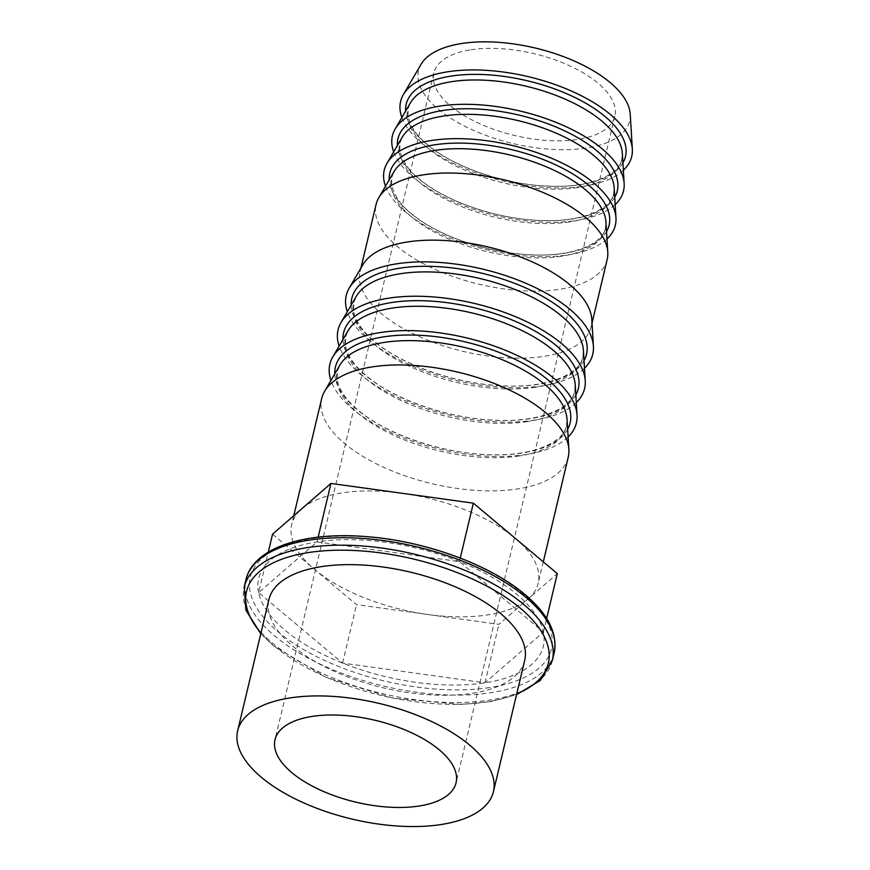 <?xml version="1.0" encoding="UTF-8"?>
<svg xmlns="http://www.w3.org/2000/svg" width="870" height="870" viewBox="0 0 870 870"><rect width="100%" height="100%" fill="white"/><g stroke="black" fill="none" stroke-linecap="round" stroke-linejoin="round"><path stroke-width="0.65" stroke-dasharray="4.35 3.26" d="M470.953 49.786A93.046 42.043 13.4 0 1 570.035 65.989A93.046 42.043 13.4 0 1 614.872 116.156A93.046 42.043 13.4 0 1 577.756 139.407A93.046 42.043 13.4 0 1 478.674 123.203A93.046 42.043 13.4 0 1 433.836 73.026A93.046 42.043 13.4 0 1 470.953 49.786M524.697 660.428A131.457 59.399 13.4 0 1 472.258 693.27A131.457 59.399 13.4 0 1 332.275 670.389A131.457 59.399 13.4 0 1 268.928 599.495M516.715 693.912A155.121 70.089 13.4 0 1 486.482 701.949A155.121 70.089 13.4 0 1 274.55 646.236A155.121 70.089 13.4 0 1 260.957 632.979M258.618 592.633A146.312 66.109 13.4 0 1 317.039 541.901A146.312 66.109 13.4 0 1 459.425 561.618A146.312 66.109 13.4 0 1 543.391 632.077A146.312 66.109 13.4 0 1 484.981 682.819A146.312 66.109 13.4 0 1 342.584 663.092A146.312 66.109 13.4 0 1 258.618 592.633L317.039 541.901L459.425 561.618L543.391 632.077L484.981 682.819L342.584 663.092L258.618 592.633L268.264 552.167M402.157 493.301A126.705 57.246 -166.6 0 0 342.214 492.877A126.705 57.246 -166.6 0 0 301.76 508.809A126.705 57.246 -166.6 0 0 291.678 524.534A126.705 57.246 -166.6 0 0 314.527 569.404A126.705 57.246 -166.6 0 0 427.714 614.492A126.705 57.246 -166.6 0 0 487.657 614.916A126.705 57.246 -166.6 0 0 528.112 598.984A126.705 57.246 -166.6 0 0 538.193 583.259A126.705 57.246 -166.6 0 0 515.334 538.389A126.705 57.246 -166.6 0 0 402.157 493.301M568.208 457.272A126.705 57.246 13.4 0 1 517.672 488.929A126.705 57.246 13.4 0 1 382.746 466.875A126.705 57.246 13.4 0 1 321.683 398.547M568.11 436.979A126.705 57.246 13.4 0 1 525.85 454.564A126.705 57.246 13.4 0 1 330.926 380.473M576.299 402.614A126.705 57.246 13.4 0 1 534.039 420.21A126.705 57.246 13.4 0 1 339.115 346.108M584.488 368.26A126.705 57.246 13.4 0 1 542.227 385.845A126.705 57.246 13.4 0 1 347.293 311.754M591.796 319.366A118.788 53.668 13.4 0 1 591.176 326.707A118.788 53.668 13.4 0 1 543.793 356.385A118.788 53.668 13.4 0 1 417.306 335.7A118.788 53.668 13.4 0 1 360.06 271.647A118.788 53.668 13.4 0 1 362.823 264.817M607.162 259.575A118.788 53.668 13.4 0 1 559.78 289.253A118.788 53.668 13.4 0 1 433.293 268.569A118.788 53.668 13.4 0 1 376.058 204.515M606.977 238.978A118.788 53.668 13.4 0 1 567.969 254.888A118.788 53.668 13.4 0 1 385.497 186.213M615.166 204.613A118.788 53.668 13.4 0 1 576.157 220.523A118.788 53.668 13.4 0 1 393.686 151.858M623.355 170.259A118.788 53.668 13.4 0 1 584.346 186.158A118.788 53.668 13.4 0 1 401.875 117.493M630.228 114.22A108.543 49.046 13.4 0 1 586.369 148.041A108.543 49.046 13.4 0 1 464.667 126.183A108.543 49.046 13.4 0 1 421.004 64.38M459.425 561.618L460.273 558.061M317.039 541.901L318.17 537.16M543.391 632.077L546.632 618.483M272.549 534.169L356.515 604.628L498.901 624.356L557.322 573.624M342.584 663.092L356.515 604.628M484.981 682.819L498.901 624.356M519.423 455.913A117.831 53.244 13.4 0 1 358.429 413.587A117.831 53.244 13.4 0 1 339.898 365.085L337.506 371.001L337.234 379.69C339.213 391.195 348.576 402.331 358.146 410.14C385.432 433.619 439.1 452.476 485.112 454.488C529.982 457.305 563.532 443.406 566.5 425.56L567.033 419.199A117.831 53.244 13.4 0 1 519.423 455.913M527.611 421.558A117.831 53.244 13.4 0 1 366.607 379.233A117.831 53.244 13.4 0 1 348.087 330.72L345.694 336.647L345.423 345.336C347.402 356.83 356.765 367.966 366.335 375.775C393.621 399.254 447.278 418.111 493.29 420.123C538.16 422.94 571.721 409.052 574.689 391.195L575.222 384.834A117.831 53.244 13.4 0 1 527.611 421.558M535.789 387.193A117.831 53.244 13.4 0 1 374.796 344.868A117.831 53.244 13.4 0 1 356.276 296.365L353.883 302.281L353.601 310.971C355.591 322.465 364.954 333.601 374.524 341.41C401.81 364.9 455.467 383.746 501.479 385.758C546.349 388.575 579.899 374.687 582.878 356.83L583.411 350.469A117.831 53.244 13.4 0 1 535.789 387.193M561.541 256.237A109.914 49.666 13.4 0 1 411.358 216.75A109.914 49.666 13.4 0 1 394.088 171.51L391.881 176.969L391.587 184.821C394.534 196.076 401.037 205.57 411.086 213.302C436.533 235.215 486.667 252.833 529.623 254.703C571.546 257.346 602.79 244.307 605.455 227.853L605.955 221.98A109.914 49.666 13.4 0 1 561.541 256.237M569.73 221.872A109.914 49.666 13.4 0 1 419.547 182.395A109.914 49.666 13.4 0 1 402.266 137.145L400.059 142.615L399.776 150.456C402.723 161.722 409.226 171.216 419.275 178.937C444.722 200.85 494.856 218.468 537.812 220.338C579.725 222.981 610.968 209.942 613.644 193.488L614.133 187.626A109.914 49.666 13.4 0 1 569.73 221.872M577.908 187.507A109.914 49.666 13.4 0 1 427.735 148.03A109.914 49.666 13.4 0 1 410.455 102.79L408.247 108.25L407.965 116.091C410.912 127.357 417.404 136.851 427.464 144.572C452.911 166.485 503.034 184.103 546.001 185.973C587.913 188.627 619.157 175.577 621.832 159.134L622.322 153.261A109.914 49.666 13.4 0 1 577.908 187.507M552.341 660.58A158.383 71.557 13.4 0 1 489.168 700.143A158.383 71.557 13.4 0 1 272.756 643.256A158.383 71.557 13.4 0 1 244.187 587.163M554.114 653.131A158.383 71.557 13.4 0 1 490.941 692.694A158.383 71.557 13.4 0 1 274.539 635.807A158.383 71.557 13.4 0 1 245.96 579.714M489.679 687.528A154.773 69.926 13.4 0 1 278.215 631.935A154.773 69.926 13.4 0 1 312.025 538.465A154.773 69.926 13.4 0 1 523.49 594.058A154.773 69.926 13.4 0 1 489.679 687.528M567.642 429.323A120.636 54.505 13.4 0 1 522.033 453.053A120.636 54.505 13.4 0 1 357.211 409.726A120.636 54.505 13.4 0 1 334.787 373.85M575.831 394.969A120.636 54.505 13.4 0 1 530.221 418.698A120.636 54.505 13.4 0 1 365.389 375.361A120.636 54.505 13.4 0 1 342.976 339.485M584.02 360.604A120.636 54.505 13.4 0 1 538.399 384.333A120.636 54.505 13.4 0 1 373.578 340.996A120.636 54.505 13.4 0 1 351.165 305.131M606.531 231.616A112.719 50.928 13.4 0 1 564.151 253.377A112.719 50.928 13.4 0 1 410.151 212.889A112.719 50.928 13.4 0 1 389.216 179.851M614.72 197.262A112.719 50.928 13.4 0 1 572.329 219.012A112.719 50.928 13.4 0 1 418.329 178.524A112.719 50.928 13.4 0 1 397.405 145.486M622.909 162.897A112.719 50.928 13.4 0 1 580.518 184.647A112.719 50.928 13.4 0 1 426.517 144.159A112.719 50.928 13.4 0 1 405.594 111.121M614.872 116.156L456.054 782.793M260.772 633.741L273.354 645.801L325.945 677.262L393.022 698.197L461.078 704.461L491.137 701.546L516.53 694.673M543.293 561.846L538.193 583.259M592.024 323.151L591.176 326.707M360.909 268.09L360.06 271.647M293.766 515.736L291.678 524.534M433.836 73.026L275.018 739.663"/><path stroke-width="1.3" d="M312.134 716.423A93.046 42.043 13.4 0 1 411.216 732.616A93.046 42.043 13.4 0 1 456.054 782.793A93.046 42.043 13.4 0 1 418.948 806.044A93.046 42.043 13.4 0 1 319.866 789.84A93.046 42.043 13.4 0 1 275.018 739.663A93.046 42.043 13.4 0 1 312.134 716.423M290.091 697.925A131.457 59.399 13.4 0 1 430.074 720.817A131.457 59.399 13.4 0 1 493.421 791.7A131.457 59.399 13.4 0 1 440.992 824.543A131.457 59.399 13.4 0 1 301.009 801.651A131.457 59.399 13.4 0 1 237.662 730.767A131.457 59.399 13.4 0 1 290.091 697.925M237.662 730.767L268.928 599.495A131.457 59.399 13.4 0 1 321.367 566.653A131.457 59.399 13.4 0 1 461.339 589.545A131.457 59.399 13.4 0 1 524.697 660.428L493.421 791.7M260.957 632.979A155.121 70.089 13.4 0 1 308.437 552.559A155.121 70.089 13.4 0 1 520.369 608.271A155.121 70.089 13.4 0 1 516.715 693.912M293.766 515.736L321.683 398.547A126.705 57.246 13.4 0 1 324.63 391.261A126.705 57.246 13.4 0 1 372.229 366.89A126.705 57.246 13.4 0 1 499.706 385.682A126.705 57.246 13.4 0 1 568.871 449.453A126.705 57.246 13.4 0 1 568.208 457.272L543.293 561.846M330.926 380.473A126.705 57.246 13.4 0 1 332.818 356.896A126.705 57.246 13.4 0 1 380.407 332.536A126.705 57.246 13.4 0 1 507.895 351.317A126.705 57.246 13.4 0 1 577.049 415.088A126.705 57.246 13.4 0 1 568.11 436.979M339.115 346.108A126.705 57.246 13.4 0 1 340.996 322.542A126.705 57.246 13.4 0 1 388.596 298.171A126.705 57.246 13.4 0 1 516.084 316.952A126.705 57.246 13.4 0 1 585.238 380.723A126.705 57.246 13.4 0 1 576.299 402.614M347.293 311.754A126.705 57.246 13.4 0 1 349.185 288.177A126.705 57.246 13.4 0 1 396.785 263.806A126.705 57.246 13.4 0 1 524.262 282.598A126.705 57.246 13.4 0 1 593.427 346.358A126.705 57.246 13.4 0 1 584.488 368.26M349.185 288.177L362.823 264.817A118.788 53.668 13.4 0 1 407.443 241.969A118.788 53.668 13.4 0 1 526.959 259.586A118.788 53.668 13.4 0 1 591.796 319.366L593.427 346.358M360.909 268.09L376.058 204.515A118.788 53.668 13.4 0 1 378.809 197.686A118.788 53.668 13.4 0 1 423.429 174.837A118.788 53.668 13.4 0 1 542.945 192.455A118.788 53.668 13.4 0 1 607.782 252.235A118.788 53.668 13.4 0 1 607.162 259.575L592.024 323.151M385.497 186.213A118.788 53.668 13.4 0 1 386.998 163.321A118.788 53.668 13.4 0 1 431.618 140.472A118.788 53.668 13.4 0 1 551.134 158.09A118.788 53.668 13.4 0 1 615.971 217.87A118.788 53.668 13.4 0 1 606.977 238.978M393.686 151.858A118.788 53.668 13.4 0 1 395.187 128.956A118.788 53.668 13.4 0 1 439.807 106.118A118.788 53.668 13.4 0 1 559.323 123.725A118.788 53.668 13.4 0 1 624.16 183.505A118.788 53.668 13.4 0 1 615.166 204.613M401.875 117.493A118.788 53.668 13.4 0 1 403.365 94.602A118.788 53.668 13.4 0 1 447.996 71.753A118.788 53.668 13.4 0 1 567.512 89.36A118.788 53.668 13.4 0 1 632.338 149.151A118.788 53.668 13.4 0 1 623.355 170.259M403.365 94.602L421.004 64.38A108.543 49.046 13.4 0 1 461.774 43.5A108.543 49.046 13.4 0 1 570.981 59.595A108.543 49.046 13.4 0 1 630.228 114.22L632.338 149.151M460.273 558.061L473.345 503.164L330.959 483.437L272.549 534.169L268.264 552.167M318.17 537.16L330.959 483.437M546.632 618.483L557.322 573.624L473.345 503.164M324.63 391.261L339.898 365.085A117.831 53.244 13.4 0 1 384.17 342.421A117.831 53.244 13.4 0 1 545.164 384.747A117.831 53.244 13.4 0 1 567.033 419.199L568.871 449.453M332.818 356.896L348.087 330.72A117.831 53.244 13.4 0 1 392.348 308.067A117.831 53.244 13.4 0 1 553.353 350.392A117.831 53.244 13.4 0 1 575.222 384.834L577.049 415.088M340.996 322.542L356.276 296.365A117.831 53.244 13.4 0 1 400.537 273.702A117.831 53.244 13.4 0 1 561.541 316.027A117.831 53.244 13.4 0 1 583.411 350.469L585.238 380.723M378.809 197.686L394.088 171.51A109.914 49.666 13.4 0 1 435.37 150.369A109.914 49.666 13.4 0 1 585.553 189.856A109.914 49.666 13.4 0 1 605.955 221.98L607.782 252.235M386.998 163.321L402.266 137.145A109.914 49.666 13.4 0 1 443.559 116.014A109.914 49.666 13.4 0 1 593.742 155.491A109.914 49.666 13.4 0 1 614.133 187.626L615.971 217.87M395.187 128.956L410.455 102.79A109.914 49.666 13.4 0 1 451.747 81.649A109.914 49.666 13.4 0 1 601.92 121.126A109.914 49.666 13.4 0 1 622.322 153.261L624.16 183.505M245.96 579.714A158.383 71.557 13.4 0 1 309.133 540.15A158.383 71.557 13.4 0 1 525.534 597.037A158.383 71.557 13.4 0 1 554.114 653.131C557.887 633.599 548.165 614.057 524.947 594.493C490.071 564.684 425.463 541.107 367.205 536.692C304.369 531.309 253.159 547.817 245.96 579.714L244.187 587.163A158.383 71.557 13.4 0 1 307.36 547.6A158.383 71.557 13.4 0 1 523.762 604.487A158.383 71.557 13.4 0 1 552.341 660.58L540.379 680.383L516.53 694.673M334.787 373.85A120.636 54.505 13.4 0 1 383.561 336.864A120.636 54.505 13.4 0 1 548.383 380.201A120.636 54.505 13.4 0 1 567.642 429.323M342.976 339.485A120.636 54.505 13.4 0 1 391.75 302.51A120.636 54.505 13.4 0 1 556.572 345.836A120.636 54.505 13.4 0 1 575.831 394.969M351.165 305.131A120.636 54.505 13.4 0 1 399.939 268.145A120.636 54.505 13.4 0 1 564.76 311.471A120.636 54.505 13.4 0 1 584.02 360.604M389.216 179.851A112.719 50.928 13.4 0 1 434.772 144.811A112.719 50.928 13.4 0 1 588.772 185.299A112.719 50.928 13.4 0 1 606.531 231.616M397.405 145.486A112.719 50.928 13.4 0 1 442.96 110.457A112.719 50.928 13.4 0 1 596.961 150.934A112.719 50.928 13.4 0 1 614.72 197.262M405.594 111.121A112.719 50.928 13.4 0 1 451.138 76.092A112.719 50.928 13.4 0 1 605.139 116.58A112.719 50.928 13.4 0 1 622.909 162.897M554.114 653.131L552.341 660.58M244.187 587.163L245.927 610.229L260.772 633.741"/></g></svg>
